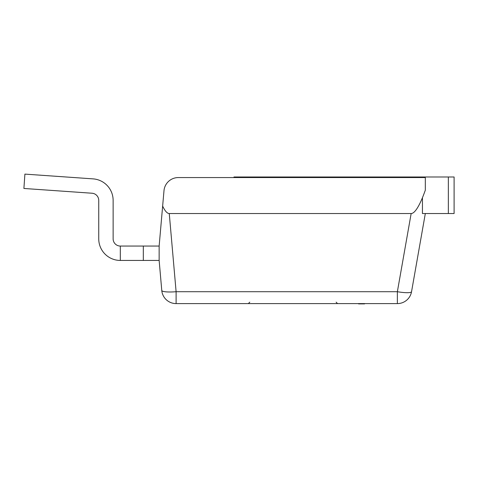 <?xml version="1.0" encoding="UTF-8"?>
<svg xmlns="http://www.w3.org/2000/svg" width="478" height="478" viewBox="0 0 478 478"><rect width="100%" height="100%" fill="white"/><g stroke="black" fill="none" stroke-linecap="round" stroke-linejoin="round"><path stroke-width="0.72" d="M162.645 206.072L159.144 246.051L159.144 260.438L161.773 290.469A14.388 2.492 -5 0 0 176.107 291.711L169.266 213.535A83.166 14.388 85 0 1 162.645 206.072L163.99 190.698A14.388 14.388 0 0 1 178.324 177.565L425.324 177.565L425.324 190.142A84.098 14.388 100 0 1 411.158 213.535L397.367 291.711A14.388 2.462 10 0 0 411.54 291.711L425.324 213.535M161.773 290.469A14.388 14.388 0 0 0 176.107 303.602L176.107 291.711L397.367 291.711L397.367 303.602A14.388 14.388 0 0 0 411.54 291.711M169.266 213.535L411.158 213.535M176.107 303.602L397.367 303.602M336.118 302.162L337.558 303.602L248.351 303.602L249.791 302.162M358.554 303.889L364.559 303.889M236.843 177.565L236.843 176.985L233.963 176.985L233.963 177.565M236.843 176.985L422.444 176.985L422.444 177.565M422.444 197.707L422.444 213.535L448.346 213.535L448.346 176.985L454.1 176.985L454.1 213.535L448.346 213.535M422.444 176.985L448.346 176.985M92.051 193.231A7.194 7.194 0 0 1 98.743 200.407A7.194 7.194 0 0 0 92.051 193.231A7.194 7.194 0 0 1 98.743 200.407A7.194 7.194 0 0 0 92.051 193.231A7.194 7.194 0 0 1 98.743 200.407A7.194 7.194 0 0 0 92.051 193.231L23.9 188.463L24.904 174.112L93.055 178.874A21.582 21.582 0 0 1 113.131 200.407L113.131 238.857A7.194 7.194 0 0 0 120.325 246.051L159.144 246.051M98.743 238.857L98.743 200.407L98.743 238.857A21.582 21.582 0 0 0 120.325 260.438L120.325 246.051M24.904 174.112L93.055 178.874M143.322 246.051L143.322 260.438L159.144 260.438M143.322 260.438L120.325 260.438"/></g></svg>
